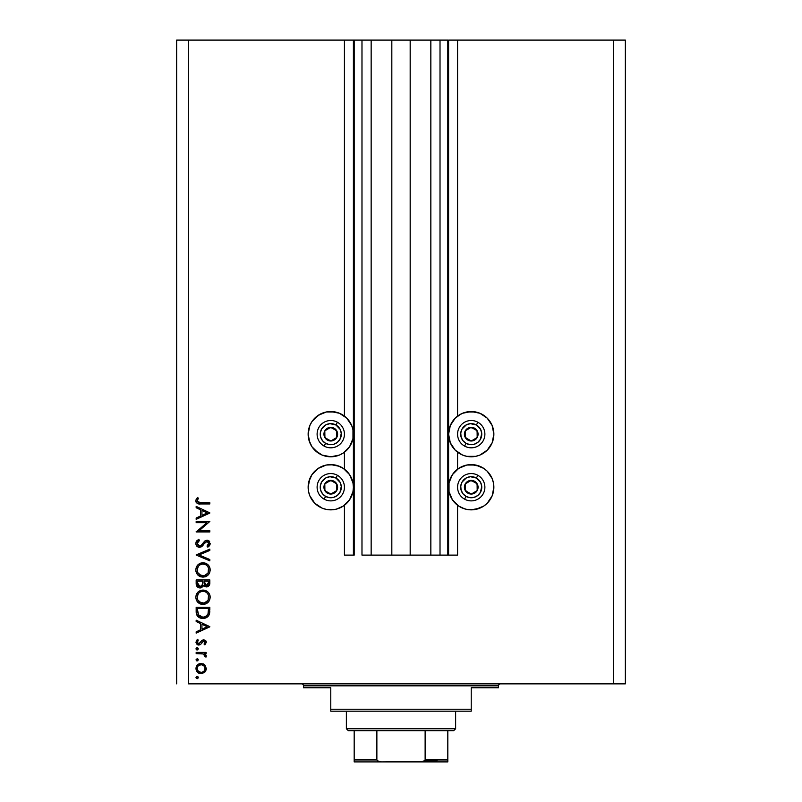 <?xml version="1.0" encoding="UTF-8"?>
<svg xmlns="http://www.w3.org/2000/svg" width="802" height="802" viewBox="0 0 802 802"><rect width="100%" height="100%" fill="white"/><g stroke="black" fill="none" stroke-linecap="round" stroke-linejoin="round"><path stroke-width="1.2" d="M447.817 555.114L440.017 555.114L447.817 555.114L447.817 40.1L440.017 40.1L440.017 555.114L430.844 555.114L440.017 555.114L440.017 40.1L430.844 40.1L430.844 555.114L410.173 555.114L430.844 555.114L430.844 40.1L391.827 40.1L410.173 40.1L410.173 555.114L371.156 555.114L391.827 555.114L391.827 40.1L371.156 40.1L371.156 555.114L361.983 555.114L371.156 555.114L371.156 40.1L361.983 40.1L361.983 555.114L361.983 40.1L354.183 40.1L354.183 555.114L344.429 555.114L344.429 505.27L344.429 555.114L353.401 555.114L353.401 40.1L344.429 40.1L344.429 416.118L344.429 40.1L188.36 40.1L188.36 683.865L613.64 683.865L613.64 40.1L448.599 40.1L448.599 555.114L447.817 555.114L447.817 40.1L410.173 40.1L410.173 555.114L391.827 555.114L391.827 40.1L354.183 40.1L354.183 555.114L353.401 555.114L353.401 40.1L354.183 40.1L176.661 40.1L176.661 683.865L176.661 40.1L188.36 40.1L188.36 683.865L625.339 683.865L613.64 683.865L613.64 40.1L457.571 40.1L457.571 416.118L457.571 40.1L448.599 40.1L448.599 555.114L457.571 555.114L457.571 505.27L457.571 555.114L447.877 555.114M344.429 469.18L344.429 452.208L344.429 469.18M457.571 469.18L457.571 452.208L457.571 469.18M457.571 416.118L462.574 413.261L471.225 411.536A22.626 22.626 0 0 1 493.862 434.163A22.626 22.626 0 0 1 471.225 456.789A22.626 22.626 0 0 1 448.599 434.163A22.626 22.626 0 0 1 471.225 411.536L479.887 413.261L487.235 418.163L492.137 425.501L493.862 434.163L492.137 442.824L487.235 450.163L479.887 455.075L475.646 456.358L466.814 456.358L462.574 455.075L455.225 450.163L450.323 442.824L448.599 434.163L450.323 425.501L455.225 418.163L461.22 413.872M464.659 508.879L458.654 506.042L452.418 499.796L449.03 491.636L449.03 482.814L452.418 474.654L458.654 468.408L466.814 465.03L471.225 464.599A22.626 22.626 0 0 1 493.862 487.225A22.626 22.626 0 0 1 471.225 509.851L468.278 509.661M339.426 413.261L346.775 418.163L351.677 425.501L352.97 429.752L352.97 438.574L349.582 446.734L343.346 452.98L339.426 455.075L330.775 456.789A22.626 22.626 0 0 1 308.138 434.163A22.626 22.626 0 0 1 330.775 411.536L339.426 413.261L344.429 416.118M308.81 481.781L311.958 474.654L318.204 468.408L326.354 465.03L330.775 464.599A22.626 22.626 0 0 1 353.401 487.225A22.626 22.626 0 0 1 330.775 509.851L327.817 509.661M196.169 522.673L206.886 522.673L196.169 522.673L196.169 521.45L209.823 521.45L199.076 530.734L209.823 530.734L209.823 531.957L196.169 531.957L206.886 522.673L196.169 531.957L209.823 531.957L209.823 530.734L199.076 530.734L209.823 521.45L196.169 521.45L196.169 522.673L196.169 521.45L209.823 521.711M199.508 547.365L197.332 546.603L195.878 544.207L196.029 542.132L198.214 539.646L198.796 539.305L199.487 540.458L197.944 541.671L197.252 543.946L199.237 546.112L201.232 545.34L205.372 540.628L207.307 540.197L209.292 541.18L210.004 544.658L207.858 547.185L207.016 546.082L208.751 543.044L207.036 541.41L205.272 542.312L202.074 546.292L199.508 547.365L207.036 541.41L208.771 543.415L207.016 546.082L207.858 547.185L210.174 543.545L206.986 540.187L204.901 540.949L200.871 545.641L199.528 546.132L197.212 543.455L199.487 540.458L198.796 539.305L195.818 543.455C195.989 545.781 197.222 547.084 199.508 547.365L199.508 547.365M209.823 559.525L209.823 560.839L196.169 555.064L209.823 549.109L209.823 550.423L199.056 554.974L209.823 559.525L209.823 560.839L196.169 555.064L209.823 560.839L209.823 559.525L199.056 554.974L209.823 550.423L209.823 549.109L196.169 554.894L209.823 549.109L209.823 550.423M195.818 569.971L196.32 567.214L197.873 564.879L200.179 563.295L202.936 562.763L205.683 563.285L208.039 564.798L209.623 567.114L210.174 569.861L209.673 572.648L208.119 575.014L205.783 576.608L202.996 577.119L200.239 576.608L197.904 575.044L196.33 572.728L195.818 569.971C196.219 574.352 198.605 576.738 202.996 577.119C207.427 576.728 209.823 574.302 210.174 569.861C209.733 565.5 207.317 563.134 202.936 562.763C198.565 563.184 196.189 565.59 195.818 569.971L195.828 570.322M195.818 597.279L196.32 594.523L197.873 592.187L200.179 590.603L202.936 590.082L205.683 590.603L208.039 592.117L209.623 594.422L210.174 597.169L209.673 599.956L208.119 602.322L205.783 603.916L202.996 604.437L200.239 603.916L197.904 602.362L196.33 600.036L195.818 597.279C196.219 601.66 198.605 604.046 202.996 604.437C207.427 604.036 209.823 601.61 210.174 597.169C209.733 592.808 207.317 590.452 202.936 590.082L202.936 590.082C198.565 590.493 196.189 592.899 195.818 597.279L195.828 597.63M196.169 621.53L196.169 620.187L209.823 626.673L196.169 633.149L196.169 631.816L200.54 629.791L200.54 623.605L196.169 621.53L196.169 620.187L196.169 621.53L200.54 623.605L200.54 629.791L196.169 631.816L196.169 633.149L209.823 626.843L196.169 633.149L196.169 631.816M196.009 677.75L196.901 676.407L197.934 676.718L198.184 677.961L197.352 678.642L196.32 678.332L195.989 677.53L197.132 678.662L198.264 677.53L197.132 676.387L198.264 677.53L197.132 678.662L195.989 677.53L197.132 676.387L195.989 677.53L197.132 678.662L198.264 677.53M322.113 466.323L326.354 465.03L333.722 464.789M337.341 465.571L343.346 468.408L349.582 474.654L352.97 482.814L353.401 487.225L352.97 491.636L349.582 499.796L343.346 506.042L336.629 509.08M339.426 508.137L335.186 509.42L326.354 509.42L322.113 508.137L314.765 503.225L309.863 495.887L308.58 491.636L308.138 487.225L309.863 478.563M309.863 442.824L308.138 434.163L309.863 425.501L311.958 421.591L318.204 415.346L326.354 411.967L330.775 411.536A22.626 22.626 0 0 1 353.401 434.163A22.626 22.626 0 0 1 330.775 456.789L322.113 455.075L318.204 452.98L311.958 446.734L308.91 440.017M314.765 418.163L320.76 413.872M462.574 466.323L465.371 465.371M466.814 465.03L475.646 465.03L483.796 468.408L487.235 471.225L492.137 478.563L493.42 482.814L493.661 490.182M492.408 479.255L493.19 481.781M493.862 487.225L492.137 495.887L487.235 503.225L483.796 506.042L475.646 509.42L466.814 509.42L462.574 508.137M481.902 414.203L487.235 418.163M201.122 663.434L204.67 664.798L206.315 668.607L204.67 672.397L201.132 673.76L197.472 672.256L195.989 668.607L197.462 664.938L201.132 663.434C197.964 663.725 196.249 665.449 195.989 668.607C196.259 671.755 197.964 673.469 201.132 673.76L204.67 672.397L206.315 668.607L205.041 665.179M197.132 658.703L195.989 659.846L197.132 658.703L198.264 659.846L197.132 660.978L195.989 659.846L197.132 658.703L198.244 660.066L196.901 660.958L195.989 659.846L197.132 660.978L198.264 659.846L197.573 658.793M196.169 653.63L196.169 652.407L196.169 653.63L196.169 652.407L206.144 652.407L206.144 653.63L204.67 653.63L206.184 655.314L205.974 657.129L203.317 653.961L196.169 653.63L202.946 653.851L205.974 657.129L206.315 656.066L204.67 653.63L206.144 653.63L206.144 652.407L196.169 652.407L206.144 652.407L206.144 653.63M197.132 647.675L195.989 648.818L196.5 647.866L197.563 647.755L198.244 648.597L197.934 649.62L196.69 649.871L196.009 649.039L197.132 649.951L198.264 648.818L197.132 647.675L198.264 648.818L197.132 649.951L195.989 648.818L197.132 647.675L198.264 648.818L197.352 649.931M206.315 642.322L203.698 639.796L205.553 640.497L206.274 641.811L204.901 644.878L204.039 644.046L205.071 642.061L203.748 641.029L200.42 644.587L197.753 644.838L195.999 642.412L197.342 639.274L198.264 640.086L197.322 642.713L198.826 643.826L201.944 640.427L203.698 639.796L202.164 640.257L198.826 643.826L197.212 642.061L198.264 640.086L197.342 639.274L195.989 642.131L198.876 645.049L200.42 644.587L203.748 641.029L205.091 642.322L204.039 644.046L204.901 644.878L206.315 642.322L204.901 644.878L204.43 643.685M207.257 617.119L202.134 618.412L197.813 616.548L196.229 612.838L196.169 607.234L209.823 607.234L208.901 615.264L206.766 617.44L202.816 618.442C205.913 618.462 208.079 617.099 209.332 614.322L209.823 607.234L196.169 607.234L196.169 611.465L196.169 607.234L209.823 607.234L209.823 610.001M196.169 583.615L196.169 579.926L196.169 583.615L196.169 579.926L209.823 579.926L209.502 584.899L207.217 586.843L204.771 586.533L203.528 585.35L201.743 587.585L199.227 587.896L197.162 586.653L196.169 583.615C196.229 586.212 197.523 587.666 200.039 587.976L203.528 585.35L206.435 586.924C208.851 586.573 209.974 585.129 209.823 582.593L209.823 579.926L196.169 579.926L209.823 579.926L209.823 582.593M196.169 507.736L196.169 506.393L209.823 512.869L196.169 519.345L196.169 518.022L200.54 515.997L200.54 509.811L196.169 507.736L196.169 506.393L196.169 507.736L200.54 509.811L200.54 515.997L196.169 518.022L196.169 519.345L209.823 513.049L196.169 519.345L196.169 518.022M197.793 499.185L197.242 501.11L198.485 502.523L209.823 502.714L209.823 503.947L197.352 503.496L195.818 500.759L197.392 497.461L198.445 498.182L197.212 500.829L198.445 498.182L197.392 497.461L195.818 500.759C196.269 503.255 197.863 504.318 200.6 503.947L209.823 503.947L209.823 502.714L200.741 502.714L197.302 501.37M625.339 40.1L625.339 683.865L625.339 40.1L613.64 40.1L625.339 40.1M326.354 509.42L322.113 508.137M308.58 491.636L308.138 487.225M335.186 509.42L330.775 509.851A22.626 22.626 0 0 1 308.138 487.225A22.626 22.626 0 0 1 330.775 464.599L339.426 466.323M326.354 456.358L322.113 455.075L314.765 450.163M308.58 429.752L309.863 425.501M322.113 413.261L326.354 411.967L335.186 411.967M343.346 452.98L339.426 455.075M479.887 508.137L471.225 509.851A22.626 22.626 0 0 1 448.599 487.225A22.626 22.626 0 0 1 471.225 464.599L479.887 466.323M466.814 411.967L475.646 411.967L479.887 413.261M492.137 425.501L493.42 429.752M493.42 438.574L492.137 442.824M487.235 450.163L479.887 455.075L475.646 456.358M462.574 455.075L458.654 452.98M206.315 668.597L206.224 669.66M205.913 670.693L205.312 671.715M196.009 669.119L196.009 668.096M196.069 667.605L198.365 664.226M198.425 664.186L199.096 663.835M198.254 664.297L197.462 664.938M204.289 664.487L201.132 663.434M203.056 663.785L204.199 664.417M196.55 671.053L197.472 672.256M197.843 666.402L197.212 668.597L198.194 671.244M203.628 665.55L201.122 664.657L198.335 665.8M203.949 671.354L205.091 668.597C204.851 671.003 203.528 672.317 201.122 672.537L203.909 671.394M202.635 672.246L203.628 671.645M197.843 670.793L201.122 672.537C198.716 672.317 197.412 671.003 197.212 668.597C197.412 666.191 198.716 664.878 201.122 664.657C203.528 664.878 204.851 666.191 205.091 668.597L203.919 665.81M197.934 659.043L198.244 659.615M198.264 659.846L197.132 660.978L196.32 660.647M205.974 657.129L206.315 656.066L205.974 657.129L204.911 656.457L205.041 655.445M204.911 656.457L205.091 655.836M203.858 654.181L202.736 653.8M202.094 653.72L200.47 653.64M197.763 647.866L198.244 648.577M196.911 649.931L196.32 649.62M204.009 641.049L202.064 642.352M203.748 641.029L202.846 641.359M202.004 642.462L201.533 643.284M200.42 644.587L198.866 645.049M198.505 645.029L197.753 644.838M197.252 644.567L196.33 643.555M196.039 642.703L195.989 642.131M197.342 639.274L198.264 640.086L197.853 640.497M197.523 640.958L197.292 641.49M197.232 641.78L197.312 642.683M197.212 642.061L198.826 643.826L200.801 641.971M201.192 641.319L201.944 640.427M205.823 640.798L206.134 641.319M206.134 641.329L205.733 640.688M198.184 643.685L197.663 643.274M209.823 626.673L196.169 620.187L209.823 626.673M207.157 626.743L201.944 629.149L201.944 624.267L207.157 626.743L201.944 624.267L201.944 629.149L207.157 626.743M209.803 611.084L209.643 612.969M209.593 613.279L209.482 613.801M208.901 615.274L208.4 616.026M196.169 611.465C196.209 615.856 198.425 618.182 202.816 618.442M202.124 618.412L201.452 618.332M201.021 618.252L200.129 618.001M199.498 617.73L197.813 616.548M196.229 612.838L196.179 612.167M196.47 614.192L196.68 614.843M204.861 618.212L205.843 617.901M208.42 609.42L208.039 613.62L208.42 609.42M207.898 614.021L208.039 613.62C207.147 616.006 205.402 617.199 202.826 617.219L205.432 616.678M206.736 615.786L205.322 616.728L207.728 614.412M197.713 612.969L197.563 610.031L198.635 615.334L199.798 616.407L202.826 617.219L198.194 614.623M197.563 608.457L208.42 608.457L197.563 608.457L197.563 610.031L197.563 608.457M203.798 617.149L204.51 617.009M207.287 615.154L207.738 614.402M207.878 614.081L208.109 613.36M198.625 615.334L199.117 615.886M200.43 616.748L201.593 617.109M197.623 611.996L197.693 612.758M203.638 590.112L204.34 590.212M206.335 590.894L206.946 591.244M207.598 591.716L208.52 592.628M208.129 592.197L209.362 593.881M209.623 594.422L208.951 593.189M209.893 595.194L210.134 596.457M210.164 596.818L210.144 597.881M209.011 601.229L208.159 602.292M204.55 604.287L203.708 604.407M196.32 594.533L196.089 595.184M196.821 593.52L197.863 592.197M197.893 592.177L198.946 591.285M210.034 595.766L209.863 595.084M205.683 590.603L204.921 590.342M198.996 603.254L199.598 603.625M200.239 603.916L200.901 604.147M199.347 601.931L197.863 600.026L201.172 602.934M198.264 593.781L197.212 597.229C197.492 593.65 199.397 591.676 202.936 591.305C206.505 591.655 208.45 593.63 208.771 597.229L208.771 597.229C208.48 600.838 206.555 602.833 202.996 603.204C199.407 602.853 197.482 600.858 197.212 597.229L197.693 599.685M198.846 593.069L199.708 592.307L198.846 593.069M204.65 591.545L201.793 591.415L199.698 592.317L200.7 591.746M206.756 592.718L205.192 591.736M208.129 599.976L208.51 595.465M199.718 602.212L204.149 603.104L207.818 600.518M204.66 602.984L206.715 601.841M207.066 601.51L207.497 600.999M208.49 599.074L208.66 598.382M198.174 600.588L199.327 601.911M201.763 591.415L200.761 591.716M197.623 594.984L197.342 595.926M208.66 596.076L208.129 594.543M208.33 594.974L207.558 593.6M205.182 591.736L204.67 591.555M209.793 583.365L209.693 584.157M209.492 584.909L209.132 585.59M207.939 586.593L207.217 586.843M205.162 586.713L203.808 585.741M203.427 585.62L203.036 586.402M201.202 587.806L200.64 587.936M199.217 587.896L198.535 587.686M198.465 587.645L196.891 586.292M197.162 586.653L196.39 585.239M202.615 583.244L202.645 581.961M198.826 586.382L197.964 585.43L200.46 586.713M197.673 584.508L200.039 586.753L197.563 582.894L197.964 585.43M204.089 583.034L204.761 584.939L206.415 585.701L204.039 581.149L208.42 581.149L208.42 582.813L206.104 585.681L207.157 585.57M206.906 585.65L208.239 584.297L208.42 581.149L204.039 581.149L204.149 583.575M202.174 585.36L202.485 584.518L200.039 586.753L201.142 586.473M201.944 585.741L202.535 584.197M197.563 582.894L197.563 581.149L202.645 581.149L197.563 581.149L197.633 584.187M208.239 584.297L208.42 582.813M204.039 581.971L204.079 582.914M204.921 563.034L205.693 563.295M206.335 563.585L206.926 563.926M208.129 564.889L208.931 565.851M209.623 567.104L209.362 566.563M209.893 567.876L210.034 568.438M210.034 568.458L210.144 570.573M209.663 572.668L209.031 573.901M208.991 573.951L208.159 574.974M205.753 576.618L205.232 576.798M200.249 576.608L200.901 576.838M198.996 575.946L199.598 576.307M196.34 572.748L196.711 573.51M196.821 566.202L197.843 564.909M197.893 564.859L200.179 563.295M199.808 563.465L200.68 563.114M208.951 565.881L208.52 565.32M196.32 567.214L195.848 569.26M195.848 570.673L195.939 571.375M205.783 576.608L208.119 575.014M209.021 573.911L209.673 572.648M199.347 574.623L197.863 572.718L201.172 575.615M198.264 566.463L197.212 569.921C197.492 566.342 199.397 564.367 202.936 563.996C206.505 564.347 208.45 566.322 208.771 569.921L208.771 569.921C208.48 573.53 206.555 575.525 202.996 575.896C199.407 575.545 197.482 573.55 197.212 569.921L197.693 572.367M198.846 565.751L199.708 564.999L198.846 565.761M205.182 564.418L202.365 564.017L199.698 564.999L200.7 564.438M206.756 565.41L205.192 564.428M208.129 572.658L208.51 568.157M199.718 574.904L204.169 575.786L207.818 573.209M204.66 575.666L206.715 574.533M207.066 574.192L207.497 573.681M208.49 571.766L208.66 571.064M198.174 573.28L199.327 574.603M201.763 564.107L200.761 564.407M197.623 567.676L197.342 568.608M208.66 568.768L208.129 567.235M208.33 567.666L207.558 566.292M196.209 541.681L196.951 540.648M198.505 539.475L199.066 540.718M197.783 541.861L197.412 542.493M197.563 544.879L199.247 546.112L201.232 545.34M199.247 546.112L201.573 545.019M202.555 543.846L203.046 543.185L202.555 543.846M204.901 540.949L204.39 541.46M208.239 540.438L209.202 541.079M209.282 541.17L209.663 541.691M210.134 544.107L209.031 546.202M209.994 544.668L209.512 545.631M207.858 547.185L207.016 546.082L207.457 545.731M207.016 546.082L207.858 545.36M207.959 545.26L208.64 544.227M208.771 543.415L208.65 542.623M208.189 541.881L206.786 541.42M205.272 542.312L204.59 543.205M203.497 544.718L202.495 545.891M201.803 546.513L200.881 547.054M196.861 546.172L196.41 545.591L196.871 546.172M195.818 543.455L195.878 544.207M203.919 542.012L203.046 543.185M209.823 530.734L209.823 531.957L196.169 531.676M209.823 512.869L196.169 506.393L209.823 512.869M207.157 512.949L201.944 515.355L201.944 510.473L207.157 512.949L201.944 510.473L201.944 515.355L207.157 512.949M209.823 502.714L209.823 503.947L200.59 503.947M196.169 502.333L195.838 501.17M195.818 500.759L196.269 498.964M197.392 497.461L198.445 498.182L197.893 499.034M197.332 500.147L197.212 500.829M199.227 502.664L200.731 502.714M200.169 502.714L199.036 502.633M197.282 667.825L197.282 669.369M200.35 672.467L201.502 672.517M204.791 670.111L205.021 667.825M201.122 664.657L200.35 664.728M197.563 610.031L197.573 611.014M202.034 617.169L203.247 617.199M208.249 612.588L208.36 611.535M208.41 610.482L208.42 609.951M197.623 599.505L198.144 600.538M202.425 603.184L203.578 603.184M208.771 597.229L208.741 596.648M207.798 593.951L207.086 593.039M203.518 591.325L201.793 591.415M197.312 596.087L197.212 597.229M197.623 572.187L198.144 573.229M202.425 575.876L203.578 575.876M208.771 569.921L208.741 569.34M207.798 566.643L207.086 565.731M203.518 564.017L201.793 564.097M197.312 568.778L197.212 569.921M329.371 440.158L330.855 440.99A6.827 6.827 0 0 1 327.437 440.118L327.878 439.326L329.371 440.158L327.878 439.326L327.437 440.118L329.091 440.779L332.619 440.739L336.73 437.501L337.341 432.308L334.103 428.208L328.92 427.596L324.81 430.824L324.198 436.017L327.437 440.118A6.827 6.827 0 0 1 330.685 427.336A6.827 6.827 0 0 1 336.73 437.501L336.639 430.674L330.685 427.336L324.81 430.824L324.9 437.651L327.878 439.326L324.9 437.651L324.81 430.824L330.685 427.336L336.639 430.674L336.73 437.501A6.827 6.827 0 0 1 330.855 440.99L336.73 437.501L330.855 440.99L329.371 440.158M335.918 424.97A10.536 10.536 0 0 1 339.958 439.316A10.536 10.536 0 0 1 325.622 443.356L324.098 446.072A13.654 13.654 0 0 0 342.685 440.839A13.654 13.654 0 0 0 337.442 422.253L335.918 424.97L340.158 429.381L341.271 433.341L339.958 439.316L337.291 442.433L333.632 444.308L329.532 444.629L325.622 443.356L322.494 440.689L320.63 437.02L320.309 432.92L321.582 429.02L325.993 424.779L329.943 423.667L335.918 424.97L337.442 422.253A13.654 13.654 0 0 1 342.685 440.839A13.654 13.654 0 0 1 324.098 446.072A13.654 13.654 0 0 1 318.855 427.486A13.654 13.654 0 0 1 337.442 422.253A13.654 13.654 0 0 0 318.855 427.486A13.654 13.654 0 0 0 324.098 446.072L325.622 443.356A10.536 10.536 0 0 1 321.582 429.02A10.536 10.536 0 0 1 335.918 424.97M469.832 440.158L471.315 440.99A6.827 6.827 0 0 1 467.897 440.118L468.338 439.326L469.832 440.158L468.338 439.326L467.897 440.118L469.551 440.779L473.08 440.739L477.19 437.501L477.802 432.308L474.563 428.208L469.381 427.596L465.27 430.824L464.659 436.017L467.897 440.118A6.827 6.827 0 0 1 471.145 427.336A6.827 6.827 0 0 1 477.19 437.501L477.1 430.674L471.145 427.336L465.27 430.824L465.36 437.651L468.338 439.326L465.36 437.651L465.27 430.824L471.145 427.336L477.1 430.674L477.19 437.501A6.827 6.827 0 0 1 471.315 440.99L477.19 437.501L471.315 440.99L469.832 440.158M476.378 424.97A10.536 10.536 0 0 1 480.418 439.316A10.536 10.536 0 0 1 466.082 443.356L464.558 446.072A13.654 13.654 0 0 0 483.145 440.839A13.654 13.654 0 0 0 477.902 422.253L476.378 424.97L480.619 429.381L481.731 433.341L480.418 439.316L477.751 442.433L474.082 444.308L469.992 444.629L466.082 443.356L462.954 440.689L461.09 437.02L460.769 432.92L462.042 429.02L466.443 424.779L470.403 423.667L476.378 424.97L477.902 422.253A13.654 13.654 0 0 1 483.145 440.839A13.654 13.654 0 0 1 464.558 446.072A13.654 13.654 0 0 1 459.315 427.486A13.654 13.654 0 0 1 477.902 422.253A13.654 13.654 0 0 0 459.315 427.486A13.654 13.654 0 0 0 464.558 446.072L466.082 443.356A10.536 10.536 0 0 1 462.042 429.02A10.536 10.536 0 0 1 476.378 424.97M469.832 493.22L471.315 494.052A6.827 6.827 0 0 1 467.897 493.18L468.338 492.388L469.832 493.22L468.338 492.388L467.897 493.18L469.551 493.842L473.08 493.801L477.19 490.563L477.802 485.37L474.563 481.27L469.381 480.659L465.27 483.887L464.659 489.08L467.897 493.18A6.827 6.827 0 0 1 471.145 480.398A6.827 6.827 0 0 1 477.19 490.563L477.1 483.736L471.145 480.398L465.27 483.887L465.36 490.714L468.338 492.388L465.36 490.714L465.27 483.887L471.145 480.398L477.1 483.736L477.19 490.563A6.827 6.827 0 0 1 471.315 494.052L477.19 490.563L471.315 494.052L469.832 493.22M476.378 478.032A10.536 10.536 0 0 1 480.418 492.378A10.536 10.536 0 0 1 466.082 496.418L464.558 499.135A13.654 13.654 0 0 0 483.145 493.902A13.654 13.654 0 0 0 477.902 475.315L476.378 478.032L480.619 482.443L481.731 486.403L480.418 492.378L477.751 495.496L474.082 497.36L469.992 497.691L466.082 496.418L462.954 493.741L461.09 490.082L460.769 485.982L462.042 482.072L466.443 477.842L470.403 476.719L476.378 478.032L477.902 475.315A13.654 13.654 0 0 1 483.145 493.902A13.654 13.654 0 0 1 464.558 499.135A13.654 13.654 0 0 1 459.315 480.548A13.654 13.654 0 0 1 477.902 475.315A13.654 13.654 0 0 0 459.315 480.548A13.654 13.654 0 0 0 464.558 499.135L466.082 496.418A10.536 10.536 0 0 1 462.042 482.072A10.536 10.536 0 0 1 476.378 478.032M329.371 493.22L330.855 494.052A6.827 6.827 0 0 1 327.437 493.18L327.878 492.388L329.371 493.22L327.878 492.388L327.437 493.18L329.091 493.842L332.619 493.801L336.73 490.563L337.341 485.37L334.103 481.27L328.92 480.659L324.81 483.887L324.198 489.08L327.437 493.18A6.827 6.827 0 0 1 330.685 480.398A6.827 6.827 0 0 1 336.73 490.563L336.639 483.736L330.685 480.398L324.81 483.887L324.9 490.714L327.878 492.388L324.9 490.714L324.81 483.887L330.685 480.398L336.639 483.736L336.73 490.563A6.827 6.827 0 0 1 330.855 494.052L336.73 490.563L330.855 494.052L329.371 493.22M335.918 478.032A10.536 10.536 0 0 1 339.958 492.378A10.536 10.536 0 0 1 325.622 496.418L324.098 499.135A13.654 13.654 0 0 0 342.685 493.902A13.654 13.654 0 0 0 337.442 475.315L335.918 478.032L340.158 482.443L341.271 486.403L339.958 492.378L337.291 495.496L333.632 497.36L329.532 497.691L325.622 496.418L322.494 493.741L320.63 490.082L320.309 485.982L321.582 482.072L325.993 477.842L329.943 476.719L335.918 478.032L337.442 475.315A13.654 13.654 0 0 1 342.685 493.902A13.654 13.654 0 0 1 324.098 499.135A13.654 13.654 0 0 1 318.855 480.548A13.654 13.654 0 0 1 337.442 475.315A13.654 13.654 0 0 0 318.855 480.548A13.654 13.654 0 0 0 324.098 499.135L325.622 496.418A10.536 10.536 0 0 1 321.582 482.072A10.536 10.536 0 0 1 335.918 478.032M301.512 683.865A1.955 1.955 0 0 1 303.457 685.82L303.457 687.765L330.775 687.765L330.775 709.229L471.225 709.229L471.225 687.765L498.543 687.765L498.543 685.82A1.955 1.955 0 0 1 500.488 683.865A1.955 1.955 0 0 0 498.543 685.82L303.457 685.82A1.955 1.955 0 0 0 301.512 683.865M498.092 687.765L471.225 687.765L471.225 711.184L330.775 711.184L471.225 711.184L471.225 709.229L330.775 709.229L330.775 687.765L303.457 687.765L303.457 685.82L498.543 685.82L498.543 687.765M330.775 709.229L330.775 711.184L330.775 709.229M425.13 759.945L447.817 759.945L447.817 761.88L420.509 761.9L447.817 761.9L447.817 759.945L425.13 759.945L425.13 730.682L453.671 730.682L455.626 728.737L346.374 728.737L348.329 730.682L425.13 730.682L348.329 730.682L346.374 728.737L455.626 728.737L455.626 711.184L455.626 728.737L453.671 730.682L425.13 730.682L425.13 759.945L424.398 761.038L420.509 761.9L381.491 761.9L377.602 761.038L376.87 759.945L376.87 730.682L376.87 759.945L354.183 759.945L354.183 761.9L381.491 761.9L354.183 761.9L354.183 760.577M346.374 711.184L346.374 728.737L346.374 711.184M447.817 759.945L447.817 730.682L447.817 759.945M354.183 759.945L354.183 730.682L354.183 759.945L376.87 759.945L378.835 761.569L381.491 761.9L423.075 761.599M424.769 760.727L437.09 760.727L424.769 760.727M424.9 760.577L421.18 761.88L423.175 761.569"/></g></svg>
